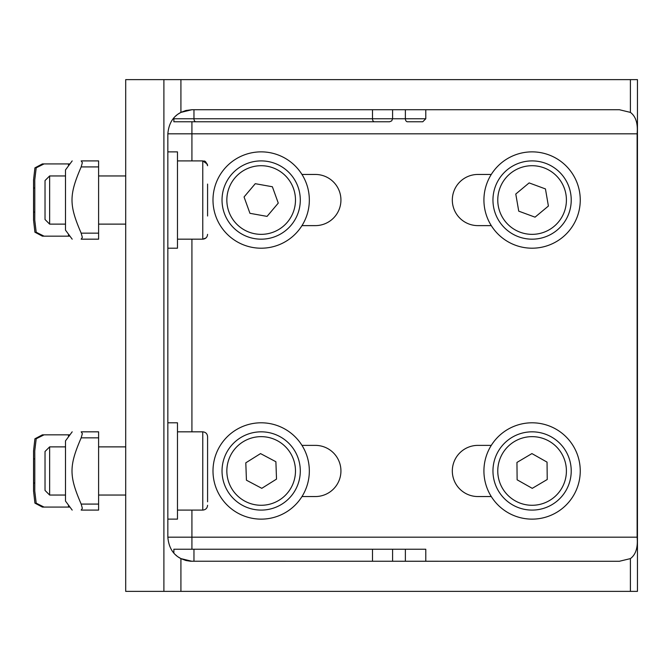 <?xml version="1.0" encoding="UTF-8"?>
<svg xmlns="http://www.w3.org/2000/svg" width="671" height="671" viewBox="0 0 671 671"><rect width="100%" height="100%" fill="white"/><g stroke="black" fill="none" stroke-linecap="round" stroke-linejoin="round"><path stroke-width="1.01" d="M425.783 561.275L425.783 549.23L173.864 549.23L173.864 553.114M191.923 121.77L191.923 133.814L637.123 133.814L637.123 537.186C638.037 547.528 635.789 554.665 630.396 558.607L619.392 561.275L190.472 561.224M190.438 561.224L185.926 560.511M185.884 560.503L181.095 558.7M181.053 558.675L178.176 556.964M176.993 556.083L175.517 554.808M637.123 537.186L167.842 537.186C168.748 547.528 173.11 554.665 180.918 558.607L191.923 561.275M407.473 121.77L422.772 121.77L425.783 118.759L405.376 118.759A3.011 2.088 90 0 0 407.473 121.77M374.502 121.77L389.574 121.77L391.721 120.872L392.585 118.759L372.489 118.759A3.011 2.013 90 0 0 374.502 121.77L173.864 121.77L173.864 118.759L173.864 121.77M372.489 109.725L372.489 118.759L173.864 118.759L173.864 117.886M175.517 116.192L176.993 114.917M178.176 114.036L181.053 112.325M181.095 112.3L185.884 110.497M185.926 110.489L191.923 109.725L180.918 112.392C173.11 116.335 168.748 123.472 167.842 133.814L191.923 133.814L191.923 160.906M191.923 109.725L619.392 109.725L630.396 112.392C635.789 116.335 638.037 123.472 637.123 133.814M301.967 174.452L315.345 174.452A25.59 25.59 0 0 1 340.935 200.033A25.59 25.59 0 0 1 315.345 225.624L301.967 225.624M301.967 445.376L315.345 445.376A25.59 25.59 0 0 1 340.935 470.967A25.59 25.59 0 0 1 315.345 496.548L301.967 496.548M491.281 225.624L477.903 225.624A25.59 25.59 0 0 1 452.321 200.033A25.59 25.59 0 0 1 477.903 174.452L491.281 174.452M491.281 496.548L477.903 496.548A25.59 25.59 0 0 1 452.321 470.967A25.59 25.59 0 0 1 477.903 445.376L491.281 445.376M167.842 537.186L167.842 133.814M180.918 591.377L637.45 591.377L637.45 79.623L125.703 79.623L125.703 591.377L180.918 591.377L180.918 558.607M65.498 495.047L49.637 495.047L49.637 446.878L65.498 446.878M49.637 446.878L45.024 451.499L45.024 490.426L49.637 495.047M207.582 501.833L207.582 436.645C207.297 433.718 205.687 432.116 202.768 431.83L202.768 510.094C205.687 509.809 207.297 508.207 207.582 505.28C207.297 508.207 205.687 509.809 202.768 510.094L177.48 510.094M207.582 455.332L207.582 472.199M274.439 236.855A39.136 39.136 0 0 0 297.974 186.764A39.136 39.136 0 0 0 247.893 163.221A39.136 39.136 0 0 0 224.349 213.311A39.136 39.136 0 0 0 274.439 236.855M272.376 186.756L278.272 203.103L267.058 216.389L249.947 213.319L244.059 196.964L255.265 183.686L272.376 186.756M262.579 510.069A39.136 39.136 0 0 0 300.272 469.541A39.136 39.136 0 0 0 259.744 431.856A39.136 39.136 0 0 0 222.059 472.384A39.136 39.136 0 0 0 262.579 510.069M275.89 461.732L276.519 479.102L261.791 488.329L246.433 480.193L245.804 462.822L260.533 453.596L275.89 461.732M495.366 186.513A39.136 39.136 0 0 0 518.566 236.762A39.136 39.136 0 0 0 568.815 213.563A39.136 39.136 0 0 0 545.615 163.313A39.136 39.136 0 0 0 495.366 186.513M535.039 217.161L518.733 211.155L515.781 194.028L529.134 182.906L545.448 188.92L548.4 206.047L535.039 217.161M498.008 451.734A39.136 39.136 0 0 0 512.862 505.045A39.136 39.136 0 0 0 566.173 490.191A39.136 39.136 0 0 0 551.319 436.88A39.136 39.136 0 0 0 498.008 451.734M532.262 488.345L517.123 479.807L516.955 462.428L531.918 453.588L547.05 462.126L547.226 479.505L532.262 488.345M65.498 224.122L49.637 224.122L49.637 175.953L65.498 175.953M49.637 175.953L45.024 180.574L45.024 219.501L49.637 224.122M207.582 216.003L207.582 184.072M44.051 236.158L36.2 232.258L34.758 220.113L34.791 212.078L33.584 212.078L33.55 220.113L34.917 232.2L42.39 236.158L68.501 236.158L42.39 236.158M68.501 234.204L68.501 236.158L69.96 236.158M33.584 187.997L34.791 187.997L34.758 179.962L36.2 167.817L44.051 163.917L42.39 163.917L34.917 167.876L33.55 179.962L33.584 212.078M69.96 163.917L42.39 163.917M34.791 187.997L34.791 212.078M68.501 163.917L68.501 165.871M72.183 239.17L65.498 230.136L65.498 169.931L72.183 160.906M81.174 160.906L98.603 160.906L98.603 239.17L81.174 239.17C68.954 239.17 68.954 239.17 81.174 239.17C68.954 239.17 68.954 239.17 81.174 239.17L82.348 237.408L81.174 239.17L82.348 237.408L81.174 233.147C68.954 204.865 68.954 195.202 81.174 166.92L82.348 162.667L81.174 160.906C68.954 160.906 68.954 160.906 81.174 160.906C68.954 160.906 68.954 160.906 81.174 160.906L82.348 162.667L81.174 160.906C68.954 160.906 68.954 160.906 81.174 160.906C68.954 160.906 68.954 160.906 81.174 160.906L82.348 162.667M44.051 507.083L36.2 503.183L34.758 491.038L34.791 483.003L33.584 483.003L33.55 491.038L34.917 503.124L42.39 507.083L68.501 507.083L42.39 507.083M68.501 505.129L68.501 507.083L69.96 507.083M33.584 458.922L34.791 458.922L34.758 450.887L36.2 438.742L44.051 434.842L42.39 434.842L34.917 438.8L33.55 450.887L33.584 483.003M69.96 434.842L42.39 434.842M34.791 458.922L34.791 483.003M68.501 434.842L68.501 436.796M72.183 510.094L65.498 501.069L65.498 440.864L72.183 431.83M81.174 431.83L98.603 431.83L98.603 510.094L81.174 510.094C68.954 510.094 68.954 510.094 81.174 510.094C68.954 510.094 68.954 510.094 81.174 510.094L82.348 508.333L81.174 510.094L82.348 508.333L81.174 504.08C68.954 475.798 68.954 466.135 81.174 437.853L82.348 433.592L81.174 431.83C68.954 431.83 68.954 431.83 81.174 431.83C68.954 431.83 68.954 431.83 81.174 431.83L82.348 433.592L81.174 431.83C68.954 431.83 68.954 431.83 81.174 431.83C68.954 431.83 68.954 431.83 81.174 431.83L82.348 433.592M33.55 179.962L33.55 220.113M82.348 237.408L81.174 239.17C68.954 239.17 68.954 239.17 81.174 239.17C68.954 239.17 68.954 239.17 81.174 239.17M33.55 450.887L33.55 491.038M82.348 508.333L81.174 510.094C68.954 510.094 68.954 510.094 81.174 510.094C68.954 510.094 68.954 510.094 81.174 510.094M517.358 425.112A48.161 48.161 0 0 1 579.165 481.132A48.161 48.161 0 0 1 499.744 506.655A48.161 48.161 0 0 1 517.358 425.112M543.292 153.189A48.161 48.161 0 0 0 485.921 213.755A48.161 48.161 0 0 0 567.054 233.156A48.161 48.161 0 0 0 543.292 153.189M216.985 180.843A48.161 48.161 0 0 0 266.63 247.893A48.161 48.161 0 0 0 299.87 171.373A48.161 48.161 0 0 0 216.985 180.843M309.331 470.967A48.161 48.161 0 0 0 237.081 429.255A48.161 48.161 0 0 0 237.081 512.678A48.161 48.161 0 0 0 309.331 470.967M167.842 151.872L177.48 151.872L177.48 248.203L167.842 248.203M167.842 422.797L177.48 422.797L177.48 519.128L167.842 519.128M193.961 549.23L193.961 561.275M372.489 549.23L372.489 561.275M405.376 549.23L405.376 561.275M191.923 510.094L191.923 549.23M405.376 109.725L405.376 118.759L392.585 118.759L392.585 109.725M193.961 109.725L193.961 118.759A3.011 2.013 90 0 0 195.974 121.77M191.923 239.17L191.923 431.83M630.396 558.607L630.396 591.377M630.396 79.623L630.396 112.392M180.918 112.392L180.918 79.623M163.892 79.623L163.892 591.377M272.803 232.317A34.313 34.313 0 0 1 227.385 193.978A34.313 34.313 0 0 1 283.305 173.814A34.313 34.313 0 0 1 272.803 232.317M262.411 505.255A34.313 34.313 0 0 1 230.841 454.896A34.313 34.313 0 0 1 290.241 452.74A34.313 34.313 0 0 1 262.411 505.255M499.887 188.174A34.313 34.313 0 0 1 558.465 178.075A34.313 34.313 0 0 1 537.916 233.852A34.313 34.313 0 0 1 499.887 188.174M502.202 454.099A34.313 34.313 0 0 1 561.635 453.512A34.313 34.313 0 0 1 532.43 505.28A34.313 34.313 0 0 1 502.202 454.099M207.314 164.135L202.768 160.906L202.768 239.17L205.922 237.987M98.603 233.147L81.174 233.147M98.603 166.92L81.174 166.92M98.603 504.08L81.174 504.08M98.603 437.853L81.174 437.853M392.585 561.275L392.585 549.23M425.783 118.759L425.783 109.725M125.703 446.878L98.603 446.878M125.703 495.047L98.603 495.047M207.582 436.645C207.297 433.718 205.687 432.116 202.768 431.83L177.48 431.83M207.431 164.546L207.582 165.72C205.091 158.985 203.917 161.77 202.768 160.906L177.48 160.906M125.703 175.953L98.603 175.953M125.703 224.122L98.603 224.122M177.48 239.17L202.768 239.17C205.687 238.884 207.297 237.282 207.582 234.355M34.758 179.962L34.758 182.336M34.758 217.74L34.758 220.113M34.758 450.887L34.758 453.26M34.758 488.664L34.758 491.038"/></g></svg>
